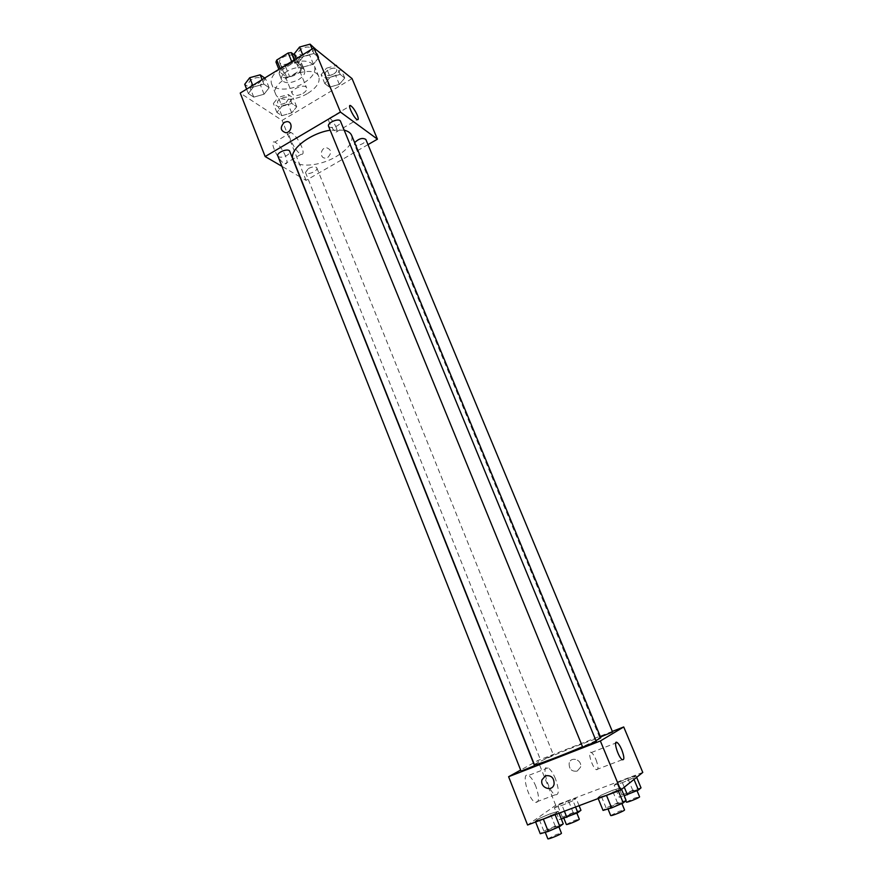 <?xml version="1.0" encoding="UTF-8"?>
<svg xmlns="http://www.w3.org/2000/svg" width="883" height="883" viewBox="0 0 883 883"><rect width="100%" height="100%" fill="white"/><g stroke="black" fill="none" stroke-linecap="round" stroke-linejoin="round"><path stroke-width="0.66" stroke-dasharray="4.42 3.31" d="M303.001 93.421C305.926 91.545 307.141 89.713 306.644 87.925C305.132 83.157 290.021 89.293 292.262 93.775C294.205 96.148 297.781 96.026 303.001 93.421M290.43 62.494C293.322 60.596 294.503 58.72 293.973 56.865C292.372 51.887 277.372 57.98 279.69 62.671C281.666 65.165 285.253 65.099 290.43 62.494M294.249 59.945L295.485 62.991L292.439 63.366L280.949 70.397L280.132 72.395L286.633 77.119L282.483 66.854L275.949 62.042M294.779 55.331L297.67 57.55L296.809 59.558L285.496 66.49L282.483 66.854M295.485 62.991L301.865 67.836L297.67 57.55M296.809 59.558L301.004 69.823L289.646 76.733L285.496 66.49M301.004 69.823L301.865 67.836M286.633 77.119L289.646 76.733M301.258 63.863L302.461 65.386C306.092 72.825 282.13 82.56 279.547 74.691C276.258 68.399 295.551 58.742 301.258 63.863M303.377 69.04C297.692 63.973 278.355 73.631 281.633 79.878C284.779 83.764 290.507 83.631 298.818 79.47C303.476 76.446 305.386 73.477 304.58 70.563L303.377 69.04M280.132 72.395L278.896 69.349M292.439 63.366L291.688 61.512M280.949 70.397L280.198 68.521M279.9 68.731C272.847 74.084 270.055 79.106 271.522 83.797C274.072 91.247 291.556 90.717 303.708 83.068C312.461 77.417 316.081 71.832 314.558 66.324C309.536 59.47 299.569 59.304 284.635 65.839M307.88 93.3C316.666 87.66 320.308 82.119 318.818 76.689C314.304 62.274 268.873 80.717 275.695 94.205C278.189 101.545 295.684 100.916 307.88 93.3M303.421 56.402L313.94 53.499L318.884 57.439L313.432 64.194L303.057 67.075L298.001 63.234L303.421 56.402L313.94 53.499L318.884 57.439L313.432 64.194L303.057 67.075L298.001 63.234L303.421 56.402L302.737 54.735M253.399 87.02L263.862 84.095L269.138 87.737L264.061 94.216L253.752 97.119L248.366 93.565L253.399 87.02L263.862 84.095L269.138 87.737L264.061 94.216L253.752 97.119L248.366 93.565L253.399 87.02L252.748 85.375M352.052 78.598L282.096 120.419L240.22 93.046M330.176 77.229L340.198 74.404L344.734 78.024L339.359 84.371L329.469 87.163L324.834 83.642L330.176 77.229L340.198 74.404L344.734 78.024L339.359 84.371L329.469 87.163L324.834 83.642L330.176 77.229L326.445 68.212L335.882 65.574M281.909 106.28L291.887 103.443L296.732 106.788L291.699 112.881L281.865 115.695L276.92 112.428L281.909 106.28L291.887 103.443L296.732 106.788L291.699 112.881L281.865 115.695L276.92 112.428L281.909 106.28L278.322 97.329L288.277 94.514L293.145 97.925L288.145 104.062L278.322 106.854L273.366 103.521L278.322 97.329M293.101 159.194C296.136 168.212 319.536 166.556 336.169 156.578C348.222 149.172 353.377 142.119 351.655 135.419M344.182 130.165L330.165 130.209M367.99 144.624L306.048 180.375L300.187 176.964M299.878 176.788L281.92 166.313M277.825 155.96C279.403 157.781 282.383 157.616 286.776 155.474C289.094 154.017 290.088 152.638 289.734 151.335M328.553 126.269C330.087 128.079 333.012 127.914 337.339 125.772C339.845 124.205 340.904 122.715 340.518 121.302M354.635 142.649L354.403 144.249C355.816 145.872 358.575 145.673 362.681 143.653C365.12 142.152 366.169 140.739 365.827 139.426M308.41 168.532C312.593 166.501 315.408 166.302 316.854 167.925C318.41 171.048 306.511 175.783 305.485 172.45L308.41 168.532M306.048 180.375L282.096 120.419M285.673 156.379C282.317 148.907 278.697 144.15 274.812 142.075C268.222 139.514 278.873 162.295 284.977 163.763C287.394 164.172 287.626 161.71 285.673 156.379M327.803 157.428C331.975 152.88 331.555 149.646 326.522 147.715C320.386 147.516 319.315 158.554 325.529 158.101L327.803 157.428C331.975 152.88 331.555 149.646 326.522 147.715C320.374 147.516 319.315 158.554 325.529 158.101L327.803 157.428M301.754 146.931C298.377 139.437 294.779 134.624 290.982 132.494C284.547 129.801 295.275 152.671 301.213 154.26C303.553 154.713 303.741 152.273 301.754 146.931M336.213 127.483C337.527 130.894 337.483 132.428 336.081 132.075C332.538 130.883 325.628 116.225 329.502 118.112C331.787 119.558 334.028 122.682 336.213 127.483M534.425 764.733C533.52 764.005 556.61 753.795 576.798 745.936C591.5 740.241 599.502 737.515 600.804 737.78M595.97 740.638L582.526 746.698M545.12 758.729L553.453 755.042L545.12 758.729M582.692 747.128L596.367 741.588M600.484 737.007L612.57 731.963M521.091 771.157L534.535 765.682M612.338 731.411L537.824 760.539L533.674 762.835M533.453 762.956L520.65 770.053M535.297 821.157L543.222 818.784L554.789 813.839L558.244 811.345L550.297 813.74L538.917 818.607L535.297 821.157L543.222 818.784L554.789 813.839L558.244 811.345L550.297 813.74L538.917 818.607L535.297 821.157L535.628 821.985M614.16 785.175L622.372 782.636L633.376 777.934L636.025 775.837L627.802 778.398L616.952 783.033L614.16 785.175L622.372 782.636L633.376 777.934L636.025 775.837L627.802 778.398L616.952 783.033L614.16 785.175L619.138 797.25L624.193 795.738M642.78 772.437L555.716 805.307L527.57 825.009M597.846 797.669L606.367 795.086L617.99 790.108L620.904 787.802L612.383 790.406L600.937 795.307L597.846 797.669L606.367 795.086L617.99 790.108L620.904 787.802L612.383 790.406L600.937 795.307L597.846 797.669L598.199 798.519M554.381 807.713L562.063 805.362L573.023 800.682L576.146 798.431L568.464 800.793L557.659 805.406L554.381 807.713L562.063 805.362L573.023 800.682L576.146 798.431L568.464 800.793L557.659 805.406L554.381 807.713L559.149 819.645L561.312 819.016M555.716 805.307L537.824 760.539M535.882 786.422C533.487 780.66 531.014 777.018 528.453 775.495C520.915 771.058 527.924 799.214 535.241 802.382C539.381 802.79 539.59 797.47 535.882 786.422M577.173 771.124L580.506 767.239C582.581 759.844 570.815 755.749 569.16 763.254C568.994 769.115 571.665 771.742 577.173 771.124L580.506 767.239C582.581 759.844 570.804 755.749 569.16 763.254C568.994 769.115 571.665 771.742 577.173 771.124M545.528 775.76C551.334 775.075 554.204 777.868 554.105 784.148L554.105 784.148M555.495 778.883C553.078 773.1 550.606 769.424 548.1 767.868C540.727 763.331 548.045 791.532 555.186 794.799C559.193 795.263 559.292 789.965 555.495 778.883M595.992 759.656C598.519 766.72 598.608 770.064 596.257 769.667C591.985 767.47 586.886 749.512 591.345 752.526C592.857 753.563 594.414 755.936 595.992 759.656M580.948 810.296L573.21 812.592L562.394 817.239L559.149 819.645M571.886 813.596L576.544 812.327C577.162 812.934 563.575 818.475 563.597 817.603L571.886 813.596M564.403 811.201L562.063 805.362M575.573 807.007L573.023 800.682M579.082 805.682L576.146 798.431M573.21 812.592L568.464 800.793M562.394 817.239L557.659 805.406M566.334 824.435L574.623 820.384L579.292 819.159M563.244 823.85L555.241 826.168L543.84 831.069L540.264 833.729M553.784 827.261L558.575 826.002C559.248 826.676 544.954 832.526 544.977 831.565L553.784 827.261M555.12 814.678L554.789 813.839M558.994 813.221L558.244 811.345M555.241 826.168L550.297 813.74M543.84 831.069L538.917 818.607M547.824 838.773L556.621 834.413L561.433 833.188M641.025 787.846L632.758 790.329L621.897 794.998L619.138 797.25M631.643 791.256L636.687 789.888C637.338 790.506 623.497 796.08 623.519 795.186L631.643 791.256M624.27 787.217L622.372 782.636M634.005 779.435L633.376 777.934M636.643 777.338L636.025 775.837M632.758 790.329L627.802 778.398M621.897 794.998L616.952 783.033M626.378 802.095L634.502 798.122L639.568 796.786M626.135 800.451L617.548 802.978L606.102 807.912L603.045 810.406M616.323 804.005L621.533 802.625C622.239 803.32 607.692 809.203 607.703 808.221L616.323 804.005M618.343 790.958L617.99 790.108M621.555 789.38L620.904 787.802M617.548 802.978L612.383 790.406M606.102 807.912L600.937 795.307M610.683 815.495L619.292 811.245L624.535 809.899M286.092 102.649L288.862 98.488C287.703 94.79 275.949 99.459 277.67 102.925C279.194 104.779 281.997 104.691 286.092 102.649M291.887 103.443L288.277 94.514M296.732 106.788L293.145 97.925M291.699 112.881L288.145 104.062M281.865 115.695L278.322 106.854M276.92 112.428L273.366 103.521M286.081 102.616L288.851 98.443C287.692 94.757 275.938 99.415 277.648 102.881C279.171 104.735 281.986 104.647 286.081 102.616M264.734 78.024L265.463 78.532L260.419 85.055L250.11 87.925L244.723 84.304M258.178 83.521C260.441 82.042 261.368 80.574 260.971 79.128C259.712 75.121 247.395 79.867 249.238 83.664C250.893 85.717 253.874 85.673 258.178 83.521C260.43 81.998 261.357 80.53 260.949 79.095C259.69 75.077 247.383 79.834 249.216 83.62C250.871 85.673 253.851 85.629 258.167 83.477M263.862 84.095L262.085 79.647M269.138 87.737L265.463 78.532M264.061 94.216L260.419 85.055M253.752 97.119L250.11 87.925M248.366 93.565L246.622 89.128M341.004 69.095L335.661 75.485L325.794 78.256L321.136 74.669L326.445 68.212M333.741 73.962C336.114 72.428 337.107 70.927 336.699 69.47C335.463 65.695 323.664 70.706 325.463 74.249C326.953 76.081 329.712 75.993 333.741 73.962C336.103 72.384 337.085 70.883 336.688 69.437C335.441 65.651 323.653 70.673 325.441 74.205C326.931 76.048 329.69 75.949 333.719 73.929M340.198 74.404L336.831 66.335M344.734 78.024L341.39 70.011M339.359 84.371L335.661 75.485M329.469 87.163L325.794 78.256M324.834 83.642L321.136 74.669M315.054 48.157L309.624 54.956L299.271 57.825L294.194 53.907M307.527 53.3C309.966 51.7 310.959 50.121 310.518 48.554C309.171 44.437 296.82 49.591 298.752 53.466C300.363 55.497 303.288 55.441 307.527 53.3M313.94 53.499L312.085 49.018M318.884 57.439L315.441 49.106M313.432 64.194L309.624 54.956M303.057 67.075L299.271 57.825M298.001 63.234L296.18 58.764M307.516 53.267C309.944 51.655 310.948 50.077 310.507 48.521C309.149 44.404 296.798 49.547 298.741 53.422C300.352 55.452 303.277 55.408 307.516 53.267M279.69 62.671L292.262 93.775M293.973 56.865L306.644 87.925M304.58 70.563L302.461 65.386M281.633 79.878L279.547 74.691M318.818 76.689L314.558 66.324M275.695 94.205L271.522 83.797M290.982 132.494L274.812 142.075M301.213 154.26L284.977 163.763M336.081 132.075L357.262 119.669M329.502 118.112L349.624 106.225M305.485 172.45L540.661 760.252M316.854 167.925L553.453 755.042M599.557 737.228L354.403 144.249M548.1 767.868L528.453 775.495M555.186 794.799L535.241 802.382M596.257 769.667L622.283 759.7M591.345 752.526L615.65 743.1M576.853 813.1L576.544 812.327M563.862 818.265L563.597 817.603M558.917 826.852L558.575 826.002M545.264 832.305L544.977 831.565M637.007 790.649L636.687 789.888M625.815 800.726L623.519 795.186M621.886 803.475L621.533 802.625M608.001 808.96L607.703 808.221"/><path stroke-width="1.32" d="M280.198 68.521L276.765 60.033L275.949 62.042L278.896 69.349M276.765 60.033L288.211 52.98L291.258 52.627L294.779 55.331M294.249 59.945L291.258 52.627M291.688 61.512L288.211 52.98M284.635 65.839L279.9 68.731M281.92 166.313L265.154 156.545L240.22 93.046L313.929 47.892L352.052 78.598L377.438 139.172L367.99 144.624M265.154 156.545L340.452 112.075L313.929 47.892M340.452 112.075L377.438 139.172M357.262 115.121C358.597 118.554 358.608 120.066 357.262 119.669C353.862 118.366 346.887 103.642 350.617 105.629C352.836 107.141 355.054 110.309 357.262 115.121M595.97 740.638L600.804 737.78L351.655 135.419C350.573 132.892 348.079 131.137 344.182 130.165M330.165 130.209C309.867 133.3 288.52 150.298 293.101 159.194L534.425 764.733C533.774 766.146 561.654 755.727 582.526 746.698M289.734 151.335C288.642 147.704 276.136 152.56 277.825 155.96L521.091 771.157L534.535 765.682L289.734 151.335M340.518 121.302C339.337 117.571 326.776 122.792 328.553 126.269L582.692 747.128L596.367 741.588L340.518 121.302M600.484 737.007L612.57 731.963L365.827 139.426C362.538 137.516 358.807 138.587 354.635 142.649M284.282 122.384L286.809 121.633C293.178 121.247 292.063 132.693 285.717 132.693C280.341 130.761 279.867 127.329 284.282 122.384L286.809 121.633C293.189 121.247 292.063 132.693 285.717 132.693C280.341 130.772 279.867 127.329 284.293 122.384M520.65 770.053L508.608 776.72L600.363 740.969L623.718 726.952L612.338 731.411M508.608 776.72L527.57 825.009L620.672 790.086L600.363 740.969M620.672 790.086L642.78 772.437L623.718 726.952M621.742 749.733C624.347 756.83 624.524 760.153 622.283 759.7C618.177 757.426 612.813 739.424 617.129 742.526C618.597 743.596 620.131 746.003 621.742 749.733M545.528 775.76C551.334 775.075 554.193 777.868 554.105 784.148C552.394 792.448 539.59 787.802 542.007 779.799L545.528 775.76L542.007 779.799C539.59 787.802 552.394 792.448 554.105 784.148M561.312 819.016L577.857 812.669L580.948 810.296L579.082 805.682M566.875 817.382L564.403 811.201M577.857 812.669L575.573 807.007M576.853 813.1L579.292 819.159C579.932 819.81 566.323 825.362 566.334 824.435L563.862 818.265M535.628 821.985L540.264 833.729L548.244 831.444L559.822 826.466L563.244 823.85L558.994 813.221M548.244 831.444L543.354 819.093M559.822 826.466L555.12 814.678M558.917 826.852L561.433 833.188C562.129 833.916 547.824 839.777 547.824 838.773L545.264 832.305M624.193 795.738L638.431 790.042L641.025 787.846L636.643 777.338M627.405 794.788L624.27 787.217M638.431 790.042L634.005 779.435M637.007 790.649L639.568 796.786C640.23 797.459 626.378 803.044 626.378 802.095L625.815 800.726M598.199 798.519L603.045 810.406L611.621 807.901L623.266 802.89L626.135 800.451L621.555 789.38M611.621 807.901L606.5 795.406M623.266 802.89L618.343 790.958M621.886 803.475L624.535 809.899C625.263 810.649 610.694 816.532 610.683 815.495L608.001 808.96M246.622 89.128L244.723 84.304L249.712 77.715L260.165 74.823L264.734 78.024M252.748 85.375L249.712 77.715M262.085 79.647L260.165 74.823M335.882 65.574L341.39 70.011M336.831 66.335L336.445 65.419M296.18 58.764L294.194 53.907L299.58 47.031L310.076 44.15L315.441 49.106M302.737 54.735L299.58 47.031M312.085 49.018L310.076 44.15M349.624 106.225L350.617 105.629M615.65 743.1L617.129 742.526"/></g></svg>
